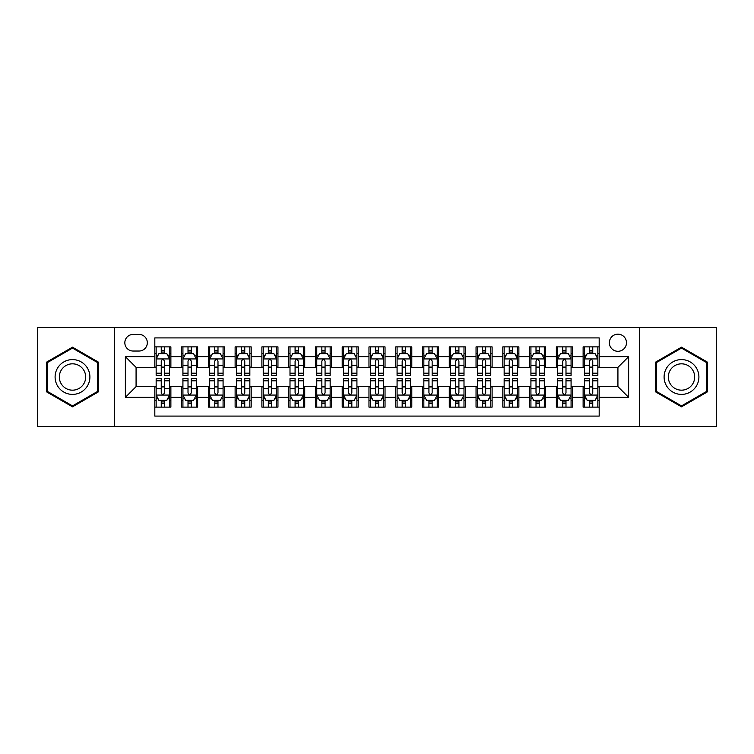 <?xml version="1.0" encoding="UTF-8"?>
<svg xmlns="http://www.w3.org/2000/svg" width="754" height="754" viewBox="0 0 754 754"><rect width="100%" height="100%" fill="white"/><g stroke="black" fill="none" stroke-linecap="round" stroke-linejoin="round"><path stroke-width="1.13" d="M617.922 334.173A8.567 8.567 0 0 0 609.355 342.731A8.567 8.567 0 0 0 617.922 351.298A8.567 8.567 0 0 0 626.489 342.731A8.567 8.567 0 0 0 617.922 334.173M639.335 426.519L716.3 426.519L716.3 327.481L639.335 327.481L639.335 426.519L114.665 426.519L114.665 327.481L37.7 327.481L37.7 426.519L114.665 426.519M599.185 346.887L583.125 346.887L583.125 356.651L572.418 356.651L572.418 367.368L583.125 367.368L583.125 356.651M572.418 356.651L572.418 346.887L556.358 346.887L556.358 356.651L545.642 356.651L545.642 367.368L556.358 367.368L556.358 356.651M545.642 356.651L545.642 346.887L529.581 346.887L529.581 356.651L518.875 356.651L518.875 367.368L529.581 367.368L529.581 356.651M518.875 356.651L518.875 346.887L502.814 346.887L502.814 356.651L492.108 356.651L492.108 367.368L502.814 367.368L502.814 356.651M492.108 356.651L492.108 346.887L476.047 346.887L476.047 356.651L465.341 356.651L465.341 367.368L476.047 367.368L476.047 356.651M465.341 356.651L465.341 346.887L449.28 346.887L449.28 356.651L438.574 356.651L438.574 367.368L449.28 367.368L449.28 356.651M438.574 356.651L438.574 346.887L422.504 346.887L422.504 356.651L411.797 356.651L411.797 367.368L422.504 367.368L422.504 356.651M411.797 356.651L411.797 346.887L395.737 346.887L395.737 356.651L385.03 356.651L385.03 367.368L395.737 367.368L395.737 356.651M385.03 356.651L385.03 346.887L368.97 346.887L368.97 356.651L358.263 356.651L358.263 367.368L368.97 367.368L368.97 356.651M358.263 356.651L358.263 346.887L342.203 346.887L342.203 356.651L331.496 356.651L331.496 367.368L342.203 367.368L342.203 356.651M331.496 356.651L331.496 346.887L315.426 346.887L315.426 356.651L304.72 356.651L304.72 367.368L315.426 367.368L315.426 356.651M304.72 356.651L304.72 346.887L288.659 346.887L288.659 356.651L277.953 356.651L277.953 367.368L288.659 367.368L288.659 356.651M277.953 356.651L277.953 346.887L261.892 346.887L261.892 356.651L251.186 356.651L251.186 367.368L261.892 367.368L261.892 356.651M251.186 356.651L251.186 346.887L235.125 346.887L235.125 356.651L224.419 356.651L224.419 367.368L235.125 367.368L235.125 356.651M224.419 356.651L224.419 346.887L208.358 346.887L208.358 356.651L197.642 356.651L197.642 367.368L208.358 367.368L208.358 356.651M197.642 356.651L197.642 346.887L181.582 346.887L181.582 367.368L170.875 367.368L170.875 346.887L154.815 346.887M154.815 407.113L170.875 407.113L170.875 386.632L181.582 386.632L181.582 407.113L197.642 407.113L197.642 386.632L208.358 386.632L208.358 397.349L197.642 397.349M208.358 397.349L208.358 407.113L224.419 407.113L224.419 386.632L235.125 386.632L235.125 397.349L224.419 397.349M235.125 397.349L235.125 407.113L251.186 407.113L251.186 386.632L261.892 386.632L261.892 397.349L251.186 397.349M261.892 397.349L261.892 407.113L277.953 407.113L277.953 386.632L288.659 386.632L288.659 397.349L277.953 397.349M288.659 397.349L288.659 407.113L304.72 407.113L304.72 386.632L315.426 386.632L315.426 397.349L304.72 397.349M315.426 397.349L315.426 407.113L331.496 407.113L331.496 386.632L342.203 386.632L342.203 397.349L331.496 397.349M342.203 397.349L342.203 407.113L358.263 407.113L358.263 386.632L368.97 386.632L368.97 397.349L358.263 397.349M368.97 397.349L368.97 407.113L385.03 407.113L385.03 386.632L395.737 386.632L395.737 397.349L385.03 397.349M395.737 397.349L395.737 407.113L411.797 407.113L411.797 386.632L422.504 386.632L422.504 397.349L411.797 397.349M422.504 397.349L422.504 407.113L438.574 407.113L438.574 386.632L449.28 386.632L449.28 397.349L438.574 397.349M449.28 397.349L449.28 407.113L465.341 407.113L465.341 386.632L476.047 386.632L476.047 397.349L465.341 397.349M476.047 397.349L476.047 407.113L492.108 407.113L492.108 386.632L502.814 386.632L502.814 397.349L492.108 397.349M502.814 397.349L502.814 407.113L518.875 407.113L518.875 386.632L529.581 386.632L529.581 397.349L518.875 397.349M529.581 397.349L529.581 407.113L545.642 407.113L545.642 386.632L556.358 386.632L556.358 397.349L545.642 397.349M556.358 397.349L556.358 407.113L572.418 407.113L572.418 386.632L583.125 386.632L583.125 397.349L572.418 397.349M133.128 351.034L139.019 351.034A8.294 8.294 0 0 0 147.322 342.731A8.294 8.294 0 0 0 139.019 334.437L133.128 334.437A8.294 8.294 0 0 0 124.834 342.731A8.294 8.294 0 0 0 133.128 351.034M639.335 327.481L114.665 327.481M599.185 356.651L599.185 337.915L154.815 337.915L154.815 367.368L136.078 367.368L136.078 386.632L154.815 386.632L154.815 416.085L599.185 416.085L599.185 386.632L617.922 386.632L617.922 367.368L599.185 367.368L599.185 356.651L628.629 356.651L628.629 397.349L599.185 397.349M154.815 397.349L125.371 397.349L125.371 356.651L154.815 356.651M583.125 397.349L583.125 407.113L599.185 407.113M154.815 353.579L156.153 353.579M161.243 353.579L164.457 353.579M169.537 353.579L170.875 353.579M154.815 367.094L156.153 367.094M161.243 367.094L164.457 367.094M169.537 367.094L170.875 367.094M154.815 386.906L156.153 386.906M161.243 386.906L164.457 386.906M169.537 386.906L170.875 386.906M154.815 400.421L156.153 400.421M161.243 400.421L164.457 400.421M169.537 400.421L170.875 400.421M181.582 367.094L182.92 367.094M188.01 367.094L191.224 367.094M196.304 367.094L197.642 367.094M181.582 353.579L182.92 353.579M188.01 353.579L191.224 353.579M196.304 353.579L197.642 353.579M181.582 386.906L182.92 386.906M188.01 386.906L191.224 386.906M196.304 386.906L197.642 386.906M181.582 400.421L182.92 400.421M188.01 400.421L191.224 400.421M196.304 400.421L197.642 400.421M208.358 386.906L209.697 386.906M214.777 386.906L217.991 386.906M223.08 386.906L224.419 386.906M208.358 400.421L209.697 400.421M214.777 400.421L217.991 400.421M223.08 400.421L224.419 400.421M208.358 353.579L209.697 353.579M214.777 353.579L217.991 353.579M223.08 353.579L224.419 353.579M208.358 367.094L209.697 367.094M214.777 367.094L217.991 367.094M223.08 367.094L224.419 367.094M235.125 386.906L236.464 386.906M241.544 386.906L244.758 386.906M249.847 386.906L251.186 386.906M235.125 400.421L236.464 400.421M241.544 400.421L244.758 400.421M249.847 400.421L251.186 400.421M235.125 353.579L236.464 353.579M241.544 353.579L244.758 353.579M249.847 353.579L251.186 353.579M235.125 367.094L236.464 367.094M241.544 367.094L244.758 367.094M249.847 367.094L251.186 367.094M261.892 386.906L263.231 386.906M268.32 386.906L271.525 386.906M276.614 386.906L277.953 386.906M261.892 400.421L263.231 400.421M268.32 400.421L271.525 400.421M276.614 400.421L277.953 400.421M261.892 353.579L263.231 353.579M268.32 353.579L271.525 353.579M276.614 353.579L277.953 353.579M261.892 367.094L263.231 367.094M268.32 367.094L271.525 367.094M276.614 367.094L277.953 367.094M288.659 386.906L289.998 386.906M295.087 386.906L298.301 386.906M303.381 386.906L304.72 386.906M288.659 400.421L289.998 400.421M295.087 400.421L298.301 400.421M303.381 400.421L304.72 400.421M288.659 353.579L289.998 353.579M295.087 353.579L298.301 353.579M303.381 353.579L304.72 353.579M288.659 367.094L289.998 367.094M295.087 367.094L298.301 367.094M303.381 367.094L304.72 367.094M315.426 386.906L316.765 386.906M321.854 386.906L325.068 386.906M330.158 386.906L331.496 386.906M315.426 400.421L316.765 400.421M321.854 400.421L325.068 400.421M330.158 400.421L331.496 400.421M315.426 353.579L316.765 353.579M321.854 353.579L325.068 353.579M330.158 353.579L331.496 353.579M315.426 367.094L316.765 367.094M321.854 367.094L325.068 367.094M330.158 367.094L331.496 367.094M342.203 386.906L343.541 386.906M348.621 386.906L351.835 386.906M356.925 386.906L358.263 386.906M342.203 400.421L343.541 400.421M348.621 400.421L351.835 400.421M356.925 400.421L358.263 400.421M342.203 353.579L343.541 353.579M348.621 353.579L351.835 353.579M356.925 353.579L358.263 353.579M342.203 367.094L343.541 367.094M348.621 367.094L351.835 367.094M356.925 367.094L358.263 367.094M368.97 386.906L370.308 386.906M375.398 386.906L378.602 386.906M383.692 386.906L385.03 386.906M368.97 400.421L370.308 400.421M375.398 400.421L378.602 400.421M383.692 400.421L385.03 400.421M368.97 353.579L370.308 353.579M375.398 353.579L378.602 353.579M383.692 353.579L385.03 353.579M368.97 367.094L370.308 367.094M375.398 367.094L378.602 367.094M383.692 367.094L385.03 367.094M395.737 386.906L397.075 386.906M402.165 386.906L405.379 386.906M410.459 386.906L411.797 386.906M395.737 400.421L397.075 400.421M402.165 400.421L405.379 400.421M410.459 400.421L411.797 400.421M395.737 353.579L397.075 353.579M402.165 353.579L405.379 353.579M410.459 353.579L411.797 353.579M395.737 367.094L397.075 367.094M402.165 367.094L405.379 367.094M410.459 367.094L411.797 367.094M422.504 386.906L423.842 386.906M428.932 386.906L432.146 386.906M437.235 386.906L438.574 386.906M422.504 400.421L423.842 400.421M428.932 400.421L432.146 400.421M437.235 400.421L438.574 400.421M422.504 353.579L423.842 353.579M428.932 353.579L432.146 353.579M437.235 353.579L438.574 353.579M422.504 367.094L423.842 367.094M428.932 367.094L432.146 367.094M437.235 367.094L438.574 367.094M449.28 386.906L450.619 386.906M455.699 386.906L458.913 386.906M464.002 386.906L465.341 386.906M449.28 400.421L450.619 400.421M455.699 400.421L458.913 400.421M464.002 400.421L465.341 400.421M449.28 353.579L450.619 353.579M455.699 353.579L458.913 353.579M464.002 353.579L465.341 353.579M449.28 367.094L450.619 367.094M455.699 367.094L458.913 367.094M464.002 367.094L465.341 367.094M476.047 386.906L477.386 386.906M482.475 386.906L485.68 386.906M490.769 386.906L492.108 386.906M476.047 400.421L477.386 400.421M482.475 400.421L485.68 400.421M490.769 400.421L492.108 400.421M476.047 353.579L477.386 353.579M482.475 353.579L485.68 353.579M490.769 353.579L492.108 353.579M476.047 367.094L477.386 367.094M482.475 367.094L485.68 367.094M490.769 367.094L492.108 367.094M502.814 386.906L504.153 386.906M509.242 386.906L512.456 386.906M517.536 386.906L518.875 386.906M502.814 400.421L504.153 400.421M509.242 400.421L512.456 400.421M517.536 400.421L518.875 400.421M502.814 353.579L504.153 353.579M509.242 353.579L512.456 353.579M517.536 353.579L518.875 353.579M502.814 367.094L504.153 367.094M509.242 367.094L512.456 367.094M517.536 367.094L518.875 367.094M529.581 386.906L530.92 386.906M536.009 386.906L539.223 386.906M544.303 386.906L545.642 386.906M529.581 400.421L530.92 400.421M536.009 400.421L539.223 400.421M544.303 400.421L545.642 400.421M529.581 353.579L530.92 353.579M536.009 353.579L539.223 353.579M544.303 353.579L545.642 353.579M529.581 367.094L530.92 367.094M536.009 367.094L539.223 367.094M544.303 367.094L545.642 367.094M556.358 386.906L557.696 386.906M562.776 386.906L565.99 386.906M571.08 386.906L572.418 386.906M556.358 400.421L557.696 400.421M562.776 400.421L565.99 400.421M571.08 400.421L572.418 400.421M556.358 353.579L557.696 353.579M562.776 353.579L565.99 353.579M571.08 353.579L572.418 353.579M556.358 367.094L557.696 367.094M562.776 367.094L565.99 367.094M571.08 367.094L572.418 367.094M583.125 386.906L584.463 386.906M589.543 386.906L592.757 386.906M597.847 386.906L599.185 386.906M583.125 400.421L584.463 400.421M589.543 400.421L592.757 400.421M597.847 400.421L599.185 400.421M583.125 353.579L584.463 353.579M589.543 353.579L592.757 353.579M597.847 353.579L599.185 353.579M583.125 367.094L584.463 367.094M589.543 367.094L592.757 367.094M597.847 367.094L599.185 367.094M136.078 367.368L125.371 356.651M136.078 386.632L125.371 397.349M628.629 356.651L617.922 367.368M628.629 397.349L617.922 386.632M72.497 406.83L98.331 391.91L98.331 362.09L72.497 347.17L46.663 362.09L46.663 391.91L72.497 406.83M707.337 362.09L681.503 347.17L655.669 362.09L655.669 391.91L681.503 406.83L707.337 391.91L707.337 362.09M164.457 350.365L161.243 350.365M169.537 373.211L164.457 373.211L164.457 375.398L169.537 375.398L169.537 359.064L166.86 353.711L158.83 353.711L156.153 359.064L156.153 375.398L161.243 375.398L161.243 373.211L156.153 373.211M156.153 359.064L156.153 346.887M169.537 359.064L169.537 346.887M161.243 353.711L161.243 346.887M164.457 346.887L164.457 353.711M164.457 373.211L164.457 361.072C163.382 359.008 162.308 359.008 161.243 361.072L161.243 373.211M161.243 403.635L164.457 403.635M156.153 380.789L161.243 380.789L161.243 378.602L156.153 378.602L156.153 394.936L158.83 400.289L166.86 400.289L169.537 394.936L169.537 378.602L164.457 378.602L164.457 380.789L169.537 380.789M169.537 394.936L169.537 407.113M156.153 394.936L156.153 407.113M164.457 400.289L164.457 407.113M161.243 407.113L161.243 400.289M161.243 380.789L161.243 392.928C162.308 394.992 163.382 394.992 164.457 392.928L164.457 380.789M72.497 359.601A17.399 17.399 0 0 0 55.099 377A17.399 17.399 0 0 0 72.497 394.399A17.399 17.399 0 0 0 89.896 377A17.399 17.399 0 0 0 72.497 359.601M72.497 363.824A13.176 13.176 0 0 0 59.33 377A13.176 13.176 0 0 0 72.497 390.176A13.176 13.176 0 0 0 85.673 377A13.176 13.176 0 0 0 72.497 363.824M97.53 391.449L72.497 405.897L47.474 391.449L47.474 362.551L72.497 348.103L97.53 362.551L97.53 391.449M666.432 368.301A17.399 17.399 0 0 0 672.804 392.071A17.399 17.399 0 0 0 696.573 385.699A17.399 17.399 0 0 0 690.202 361.929A17.399 17.399 0 0 0 666.432 368.301M670.089 370.412A13.176 13.176 0 0 0 674.915 388.404A13.176 13.176 0 0 0 692.907 383.588A13.176 13.176 0 0 0 688.091 365.596A13.176 13.176 0 0 0 670.089 370.412M706.526 362.551L706.526 391.449L681.503 405.897L656.47 391.449L656.47 362.551L681.503 348.103L706.526 362.551M191.224 350.365L188.01 350.365M196.304 373.211L191.224 373.211L191.224 375.398L196.304 375.398L196.304 359.064L193.627 353.711L185.597 353.711L182.92 359.064L182.92 375.398L188.01 375.398L188.01 373.211L182.92 373.211M182.92 359.064L182.92 346.887M196.304 359.064L196.304 346.887M188.01 353.711L188.01 346.887M191.224 346.887L191.224 353.711M191.224 373.211L191.224 361.072C190.149 359.008 189.084 359.008 188.01 361.072L188.01 373.211M217.991 350.365L214.777 350.365M223.08 373.211L217.991 373.211L217.991 375.398L223.08 375.398L223.08 359.064L220.404 353.711L212.374 353.711L209.697 359.064L209.697 375.398L214.777 375.398L214.777 373.211L209.697 373.211M209.697 359.064L209.697 346.887M223.08 359.064L223.08 346.887M214.777 353.711L214.777 346.887M217.991 346.887L217.991 353.711M217.991 373.211L217.991 361.072C216.926 359.008 215.851 359.008 214.777 361.072L214.777 373.211M244.758 350.365L241.544 350.365M249.847 373.211L244.758 373.211L244.758 375.398L249.847 375.398L249.847 359.064L247.171 353.711L239.141 353.711L236.464 359.064L236.464 375.398L241.544 375.398L241.544 373.211L236.464 373.211M236.464 359.064L236.464 346.887M249.847 359.064L249.847 346.887M241.544 353.711L241.544 346.887M244.758 346.887L244.758 353.711M244.758 373.211L244.758 361.072C243.693 359.008 242.618 359.008 241.544 361.072L241.544 373.211M271.525 350.365L268.32 350.365M276.614 373.211L271.525 373.211L271.525 375.398L276.614 375.398L276.614 359.064L273.938 353.711L265.908 353.711L263.231 359.064L263.231 375.398L268.32 375.398L268.32 373.211L263.231 373.211M263.231 359.064L263.231 346.887M276.614 359.064L276.614 346.887M268.32 353.711L268.32 346.887M271.525 346.887L271.525 353.711M271.525 373.211L271.525 361.072C270.46 359.008 269.385 359.008 268.32 361.072L268.32 373.211M188.01 403.635L191.224 403.635M182.92 380.789L188.01 380.789L188.01 378.602L182.92 378.602L182.92 394.936L185.597 400.289L193.627 400.289L196.304 394.936L196.304 378.602L191.224 378.602L191.224 380.789L196.304 380.789M196.304 394.936L196.304 407.113M182.92 394.936L182.92 407.113M191.224 400.289L191.224 407.113M188.01 407.113L188.01 400.289M188.01 380.789L188.01 392.928C189.075 394.992 190.149 394.992 191.224 392.928L191.224 380.789M214.777 403.635L217.991 403.635M209.697 380.789L214.777 380.789L214.777 378.602L209.697 378.602L209.697 394.936L212.374 400.289L220.404 400.289L223.08 394.936L223.08 378.602L217.991 378.602L217.991 380.789L223.08 380.789M223.08 394.936L223.08 407.113M209.697 394.936L209.697 407.113M217.991 400.289L217.991 407.113M214.777 407.113L214.777 400.289M214.777 380.789L214.777 392.928C215.851 394.992 216.916 394.992 217.991 392.928L217.991 380.789M241.544 403.635L244.758 403.635M236.464 380.789L241.544 380.789L241.544 378.602L236.464 378.602L236.464 394.936L239.141 400.289L247.171 400.289L249.847 394.936L249.847 378.602L244.758 378.602L244.758 380.789L249.847 380.789M249.847 394.936L249.847 407.113M236.464 394.936L236.464 407.113M244.758 400.289L244.758 407.113M241.544 407.113L241.544 400.289M241.544 380.789L241.544 392.928C242.618 394.992 243.683 394.992 244.758 392.928L244.758 380.789M268.32 403.635L271.525 403.635M263.231 380.789L268.32 380.789L268.32 378.602L263.231 378.602L263.231 394.936L265.908 400.289L273.938 400.289L276.614 394.936L276.614 378.602L271.525 378.602L271.525 380.789L276.614 380.789M276.614 394.936L276.614 407.113M263.231 394.936L263.231 407.113M271.525 400.289L271.525 407.113M268.32 407.113L268.32 400.289M268.32 380.789L268.32 392.928C269.385 394.992 270.46 394.992 271.525 392.928L271.525 380.789M298.301 350.365L295.087 350.365M303.381 373.211L298.301 373.211L298.301 375.398L303.381 375.398L303.381 359.064L300.705 353.711L292.675 353.711L289.998 359.064L289.998 375.398L295.087 375.398L295.087 373.211L289.998 373.211M289.998 359.064L289.998 346.887M303.381 359.064L303.381 346.887M295.087 353.711L295.087 346.887M298.301 346.887L298.301 353.711M298.301 373.211L298.301 361.072C297.227 359.008 296.162 359.008 295.087 361.072L295.087 373.211M295.087 403.635L298.301 403.635M289.998 380.789L295.087 380.789L295.087 378.602L289.998 378.602L289.998 394.936L292.675 400.289L300.705 400.289L303.381 394.936L303.381 378.602L298.301 378.602L298.301 380.789L303.381 380.789M303.381 394.936L303.381 407.113M289.998 394.936L289.998 407.113M298.301 400.289L298.301 407.113M295.087 407.113L295.087 400.289M295.087 380.789L295.087 392.928C296.152 394.992 297.227 394.992 298.301 392.928L298.301 380.789M325.068 350.365L321.854 350.365M330.158 373.211L325.068 373.211L325.068 375.398L330.158 375.398L330.158 359.064L327.481 353.711L319.442 353.711L316.765 359.064L316.765 375.398L321.854 375.398L321.854 373.211L316.765 373.211M316.765 359.064L316.765 346.887M330.158 359.064L330.158 346.887M321.854 353.711L321.854 346.887M325.068 346.887L325.068 353.711M325.068 373.211L325.068 361.072C323.994 359.008 322.929 359.008 321.854 361.072L321.854 373.211M321.854 403.635L325.068 403.635M316.765 380.789L321.854 380.789L321.854 378.602L316.765 378.602L316.765 394.936L319.442 400.289L327.481 400.289L330.158 394.936L330.158 378.602L325.068 378.602L325.068 380.789L330.158 380.789M330.158 394.936L330.158 407.113M316.765 394.936L316.765 407.113M325.068 400.289L325.068 407.113M321.854 407.113L321.854 400.289M321.854 380.789L321.854 392.928C322.929 394.992 323.994 394.992 325.068 392.928L325.068 380.789M351.835 350.365L348.621 350.365M356.925 373.211L351.835 373.211L351.835 375.398L356.925 375.398L356.925 359.064L354.248 353.711L346.218 353.711L343.541 359.064L343.541 375.398L348.621 375.398L348.621 373.211L343.541 373.211M343.541 359.064L343.541 346.887M356.925 359.064L356.925 346.887M348.621 353.711L348.621 346.887M351.835 346.887L351.835 353.711M351.835 373.211L351.835 361.072C350.77 359.008 349.696 359.008 348.621 361.072L348.621 373.211M348.621 403.635L351.835 403.635M343.541 380.789L348.621 380.789L348.621 378.602L343.541 378.602L343.541 394.936L346.218 400.289L354.248 400.289L356.925 394.936L356.925 378.602L351.835 378.602L351.835 380.789L356.925 380.789M356.925 394.936L356.925 407.113M343.541 394.936L343.541 407.113M351.835 400.289L351.835 407.113M348.621 407.113L348.621 400.289M348.621 380.789L348.621 392.928C349.696 394.992 350.761 394.992 351.835 392.928L351.835 380.789M378.602 350.365L375.398 350.365M383.692 373.211L378.602 373.211L378.602 375.398L383.692 375.398L383.692 359.064L381.015 353.711L372.985 353.711L370.308 359.064L370.308 375.398L375.398 375.398L375.398 373.211L370.308 373.211M370.308 359.064L370.308 346.887M383.692 359.064L383.692 346.887M375.398 353.711L375.398 346.887M378.602 346.887L378.602 353.711M378.602 373.211L378.602 361.072C377.537 359.008 376.463 359.008 375.398 361.072L375.398 373.211M375.398 403.635L378.602 403.635M370.308 380.789L375.398 380.789L375.398 378.602L370.308 378.602L370.308 394.936L372.985 400.289L381.015 400.289L383.692 394.936L383.692 378.602L378.602 378.602L378.602 380.789L383.692 380.789M383.692 394.936L383.692 407.113M370.308 394.936L370.308 407.113M378.602 400.289L378.602 407.113M375.398 407.113L375.398 400.289M375.398 380.789L375.398 392.928C376.463 394.992 377.537 394.992 378.602 392.928L378.602 380.789M405.379 350.365L402.165 350.365M410.459 373.211L405.379 373.211L405.379 375.398L410.459 375.398L410.459 359.064L407.782 353.711L399.752 353.711L397.075 359.064L397.075 375.398L402.165 375.398L402.165 373.211L397.075 373.211M397.075 359.064L397.075 346.887M410.459 359.064L410.459 346.887M402.165 353.711L402.165 346.887M405.379 346.887L405.379 353.711M405.379 373.211L405.379 361.072C404.304 359.008 403.239 359.008 402.165 361.072L402.165 373.211M402.165 403.635L405.379 403.635M397.075 380.789L402.165 380.789L402.165 378.602L397.075 378.602L397.075 394.936L399.752 400.289L407.782 400.289L410.459 394.936L410.459 378.602L405.379 378.602L405.379 380.789L410.459 380.789M410.459 394.936L410.459 407.113M397.075 394.936L397.075 407.113M405.379 400.289L405.379 407.113M402.165 407.113L402.165 400.289M402.165 380.789L402.165 392.928C403.23 394.992 404.304 394.992 405.379 392.928L405.379 380.789M432.146 350.365L428.932 350.365M437.235 373.211L432.146 373.211L432.146 375.398L437.235 375.398L437.235 359.064L434.558 353.711L426.519 353.711L423.842 359.064L423.842 375.398L428.932 375.398L428.932 373.211L423.842 373.211M423.842 359.064L423.842 346.887M437.235 359.064L437.235 346.887M428.932 353.711L428.932 346.887M432.146 346.887L432.146 353.711M432.146 373.211L432.146 361.072C431.071 359.008 430.006 359.008 428.932 361.072L428.932 373.211M428.932 403.635L432.146 403.635M423.842 380.789L428.932 380.789L428.932 378.602L423.842 378.602L423.842 394.936L426.519 400.289L434.558 400.289L437.235 394.936L437.235 378.602L432.146 378.602L432.146 380.789L437.235 380.789M437.235 394.936L437.235 407.113M423.842 394.936L423.842 407.113M432.146 400.289L432.146 407.113M428.932 407.113L428.932 400.289M428.932 380.789L428.932 392.928C430.006 394.992 431.071 394.992 432.146 392.928L432.146 380.789M458.913 350.365L455.699 350.365M464.002 373.211L458.913 373.211L458.913 375.398L464.002 375.398L464.002 359.064L461.325 353.711L453.295 353.711L450.619 359.064L450.619 375.398L455.699 375.398L455.699 373.211L450.619 373.211M450.619 359.064L450.619 346.887M464.002 359.064L464.002 346.887M455.699 353.711L455.699 346.887M458.913 346.887L458.913 353.711M458.913 373.211L458.913 361.072C457.848 359.008 456.773 359.008 455.699 361.072L455.699 373.211M455.699 403.635L458.913 403.635M450.619 380.789L455.699 380.789L455.699 378.602L450.619 378.602L450.619 394.936L453.295 400.289L461.325 400.289L464.002 394.936L464.002 378.602L458.913 378.602L458.913 380.789L464.002 380.789M464.002 394.936L464.002 407.113M450.619 394.936L450.619 407.113M458.913 400.289L458.913 407.113M455.699 407.113L455.699 400.289M455.699 380.789L455.699 392.928C456.773 394.992 457.838 394.992 458.913 392.928L458.913 380.789M485.68 350.365L482.475 350.365M490.769 373.211L485.68 373.211L485.68 375.398L490.769 375.398L490.769 359.064L488.092 353.711L480.062 353.711L477.386 359.064L477.386 375.398L482.475 375.398L482.475 373.211L477.386 373.211M477.386 359.064L477.386 346.887M490.769 359.064L490.769 346.887M482.475 353.711L482.475 346.887M485.68 346.887L485.68 353.711M485.68 373.211L485.68 361.072C484.615 359.008 483.54 359.008 482.475 361.072L482.475 373.211M482.475 403.635L485.68 403.635M477.386 380.789L482.475 380.789L482.475 378.602L477.386 378.602L477.386 394.936L480.062 400.289L488.092 400.289L490.769 394.936L490.769 378.602L485.68 378.602L485.68 380.789L490.769 380.789M490.769 394.936L490.769 407.113M477.386 394.936L477.386 407.113M485.68 400.289L485.68 407.113M482.475 407.113L482.475 400.289M482.475 380.789L482.475 392.928C483.54 394.992 484.615 394.992 485.68 392.928L485.68 380.789M512.456 350.365L509.242 350.365M517.536 373.211L512.456 373.211L512.456 375.398L517.536 375.398L517.536 359.064L514.859 353.711L506.829 353.711L504.153 359.064L504.153 375.398L509.242 375.398L509.242 373.211L504.153 373.211M504.153 359.064L504.153 346.887M517.536 359.064L517.536 346.887M509.242 353.711L509.242 346.887M512.456 346.887L512.456 353.711M512.456 373.211L512.456 361.072C511.382 359.008 510.317 359.008 509.242 361.072L509.242 373.211M509.242 403.635L512.456 403.635M504.153 380.789L509.242 380.789L509.242 378.602L504.153 378.602L504.153 394.936L506.829 400.289L514.859 400.289L517.536 394.936L517.536 378.602L512.456 378.602L512.456 380.789L517.536 380.789M517.536 394.936L517.536 407.113M504.153 394.936L504.153 407.113M512.456 400.289L512.456 407.113M509.242 407.113L509.242 400.289M509.242 380.789L509.242 392.928C510.307 394.992 511.382 394.992 512.456 392.928L512.456 380.789M539.223 350.365L536.009 350.365M544.303 373.211L539.223 373.211L539.223 375.398L544.303 375.398L544.303 359.064L541.626 353.711L533.596 353.711L530.92 359.064L530.92 375.398L536.009 375.398L536.009 373.211L530.92 373.211M530.92 359.064L530.92 346.887M544.303 359.064L544.303 346.887M536.009 353.711L536.009 346.887M539.223 346.887L539.223 353.711M539.223 373.211L539.223 361.072C538.149 359.008 537.084 359.008 536.009 361.072L536.009 373.211M536.009 403.635L539.223 403.635M530.92 380.789L536.009 380.789L536.009 378.602L530.92 378.602L530.92 394.936L533.596 400.289L541.626 400.289L544.303 394.936L544.303 378.602L539.223 378.602L539.223 380.789L544.303 380.789M544.303 394.936L544.303 407.113M530.92 394.936L530.92 407.113M539.223 400.289L539.223 407.113M536.009 407.113L536.009 400.289M536.009 380.789L536.009 392.928C537.074 394.992 538.149 394.992 539.223 392.928L539.223 380.789M565.99 350.365L562.776 350.365M571.08 373.211L565.99 373.211L565.99 375.398L571.08 375.398L571.08 359.064L568.403 353.711L560.373 353.711L557.696 359.064L557.696 375.398L562.776 375.398L562.776 373.211L557.696 373.211M557.696 359.064L557.696 346.887M571.08 359.064L571.08 346.887M562.776 353.711L562.776 346.887M565.99 346.887L565.99 353.711M565.99 373.211L565.99 361.072C564.925 359.008 563.851 359.008 562.776 361.072L562.776 373.211M562.776 403.635L565.99 403.635M557.696 380.789L562.776 380.789L562.776 378.602L557.696 378.602L557.696 394.936L560.373 400.289L568.403 400.289L571.08 394.936L571.08 378.602L565.99 378.602L565.99 380.789L571.08 380.789M571.08 394.936L571.08 407.113M557.696 394.936L557.696 407.113M565.99 400.289L565.99 407.113M562.776 407.113L562.776 400.289M562.776 380.789L562.776 392.928C563.851 394.992 564.916 394.992 565.99 392.928L565.99 380.789M592.757 350.365L589.543 350.365M597.847 373.211L592.757 373.211L592.757 375.398L597.847 375.398L597.847 359.064L595.17 353.711L587.14 353.711L584.463 359.064L584.463 375.398L589.543 375.398L589.543 373.211L584.463 373.211M584.463 359.064L584.463 346.887M597.847 359.064L597.847 346.887M589.543 353.711L589.543 346.887M592.757 346.887L592.757 353.711M592.757 373.211L592.757 361.072C591.692 359.008 590.618 359.008 589.543 361.072L589.543 373.211M589.543 403.635L592.757 403.635M584.463 380.789L589.543 380.789L589.543 378.602L584.463 378.602L584.463 394.936L587.14 400.289L595.17 400.289L597.847 394.936L597.847 378.602L592.757 378.602L592.757 380.789L597.847 380.789M597.847 394.936L597.847 407.113M584.463 394.936L584.463 407.113M592.757 400.289L592.757 407.113M589.543 407.113L589.543 400.289M589.543 380.789L589.543 392.928C590.618 394.992 591.692 394.992 592.757 392.928L592.757 380.789M181.582 397.349L170.875 397.349M181.582 356.651L170.875 356.651M169.471 358.932L156.219 358.932M156.153 355.181L158.095 355.181M167.595 355.181L169.537 355.181M161.243 365.266L156.153 365.266M169.537 365.266L164.457 365.266M164.457 352.071L161.243 352.071M156.219 395.068L169.471 395.068M169.537 398.819L167.595 398.819M158.095 398.819L156.153 398.819M164.457 388.734L169.537 388.734M156.153 388.734L161.243 388.734M161.243 401.929L164.457 401.929M196.238 358.932L182.986 358.932M182.92 355.181L184.862 355.181M194.372 355.181L196.304 355.181M188.01 365.266L182.92 365.266M196.304 365.266L191.224 365.266M191.224 352.071L188.01 352.071M223.014 358.932L209.763 358.932M209.697 355.181L211.629 355.181M221.139 355.181L223.08 355.181M214.777 365.266L209.697 365.266M223.08 365.266L217.991 365.266M217.991 352.071L214.777 352.071M249.781 358.932L236.53 358.932M236.464 355.181L238.405 355.181M247.906 355.181L249.847 355.181M241.544 365.266L236.464 365.266M249.847 365.266L244.758 365.266M244.758 352.071L241.544 352.071M276.548 358.932L263.297 358.932M263.231 355.181L265.172 355.181M274.673 355.181L276.614 355.181M268.32 365.266L263.231 365.266M276.614 365.266L271.525 365.266M271.525 352.071L268.32 352.071M182.986 395.068L196.238 395.068M196.304 398.819L194.372 398.819M184.862 398.819L182.92 398.819M191.224 388.734L196.304 388.734M182.92 388.734L188.01 388.734M188.01 401.929L191.224 401.929M209.763 395.068L223.014 395.068M223.08 398.819L221.139 398.819M211.629 398.819L209.697 398.819M217.991 388.734L223.08 388.734M209.697 388.734L214.777 388.734M214.777 401.929L217.991 401.929M236.53 395.068L249.781 395.068M249.847 398.819L247.906 398.819M238.405 398.819L236.464 398.819M244.758 388.734L249.847 388.734M236.464 388.734L241.544 388.734M241.544 401.929L244.758 401.929M263.297 395.068L276.548 395.068M276.614 398.819L274.673 398.819M265.172 398.819L263.231 398.819M271.525 388.734L276.614 388.734M263.231 388.734L268.32 388.734M268.32 401.929L271.525 401.929M303.315 358.932L290.064 358.932M289.998 355.181L291.939 355.181M301.44 355.181L303.381 355.181M295.087 365.266L289.998 365.266M303.381 365.266L298.301 365.266M298.301 352.071L295.087 352.071M290.064 395.068L303.315 395.068M303.381 398.819L301.44 398.819M291.939 398.819L289.998 398.819M298.301 388.734L303.381 388.734M289.998 388.734L295.087 388.734M295.087 401.929L298.301 401.929M330.082 358.932L316.84 358.932M316.765 355.181L318.706 355.181M328.216 355.181L330.158 355.181M321.854 365.266L316.765 365.266M330.158 365.266L325.068 365.266M325.068 352.071L321.854 352.071M316.84 395.068L330.082 395.068M330.158 398.819L328.216 398.819M318.706 398.819L316.765 398.819M325.068 388.734L330.158 388.734M316.765 388.734L321.854 388.734M321.854 401.929L325.068 401.929M356.859 358.932L343.607 358.932M343.541 355.181L345.483 355.181M354.983 355.181L356.925 355.181M348.621 365.266L343.541 365.266M356.925 365.266L351.835 365.266M351.835 352.071L348.621 352.071M343.607 395.068L356.859 395.068M356.925 398.819L354.983 398.819M345.483 398.819L343.541 398.819M351.835 388.734L356.925 388.734M343.541 388.734L348.621 388.734M348.621 401.929L351.835 401.929M383.626 358.932L370.374 358.932M370.308 355.181L372.25 355.181M381.75 355.181L383.692 355.181M375.398 365.266L370.308 365.266M383.692 365.266L378.602 365.266M378.602 352.071L375.398 352.071M370.374 395.068L383.626 395.068M383.692 398.819L381.75 398.819M372.25 398.819L370.308 398.819M378.602 388.734L383.692 388.734M370.308 388.734L375.398 388.734M375.398 401.929L378.602 401.929M410.393 358.932L397.141 358.932M397.075 355.181L399.017 355.181M408.517 355.181L410.459 355.181M402.165 365.266L397.075 365.266M410.459 365.266L405.379 365.266M405.379 352.071L402.165 352.071M397.141 395.068L410.393 395.068M410.459 398.819L408.517 398.819M399.017 398.819L397.075 398.819M405.379 388.734L410.459 388.734M397.075 388.734L402.165 388.734M402.165 401.929L405.379 401.929M437.16 358.932L423.918 358.932M423.842 355.181L425.784 355.181M435.294 355.181L437.235 355.181M428.932 365.266L423.842 365.266M437.235 365.266L432.146 365.266M432.146 352.071L428.932 352.071M423.918 395.068L437.16 395.068M437.235 398.819L435.294 398.819M425.784 398.819L423.842 398.819M432.146 388.734L437.235 388.734M423.842 388.734L428.932 388.734M428.932 401.929L432.146 401.929M463.936 358.932L450.685 358.932M450.619 355.181L452.56 355.181M462.061 355.181L464.002 355.181M455.699 365.266L450.619 365.266M464.002 365.266L458.913 365.266M458.913 352.071L455.699 352.071M450.685 395.068L463.936 395.068M464.002 398.819L462.061 398.819M452.56 398.819L450.619 398.819M458.913 388.734L464.002 388.734M450.619 388.734L455.699 388.734M455.699 401.929L458.913 401.929M490.703 358.932L477.452 358.932M477.386 355.181L479.327 355.181M488.828 355.181L490.769 355.181M482.475 365.266L477.386 365.266M490.769 365.266L485.68 365.266M485.68 352.071L482.475 352.071M477.452 395.068L490.703 395.068M490.769 398.819L488.828 398.819M479.327 398.819L477.386 398.819M485.68 388.734L490.769 388.734M477.386 388.734L482.475 388.734M482.475 401.929L485.68 401.929M517.47 358.932L504.219 358.932M504.153 355.181L506.094 355.181M515.595 355.181L517.536 355.181M509.242 365.266L504.153 365.266M517.536 365.266L512.456 365.266M512.456 352.071L509.242 352.071M504.219 395.068L517.47 395.068M517.536 398.819L515.595 398.819M506.094 398.819L504.153 398.819M512.456 388.734L517.536 388.734M504.153 388.734L509.242 388.734M509.242 401.929L512.456 401.929M544.237 358.932L530.986 358.932M530.92 355.181L532.861 355.181M542.371 355.181L544.303 355.181M536.009 365.266L530.92 365.266M544.303 365.266L539.223 365.266M539.223 352.071L536.009 352.071M530.986 395.068L544.237 395.068M544.303 398.819L542.371 398.819M532.861 398.819L530.92 398.819M539.223 388.734L544.303 388.734M530.92 388.734L536.009 388.734M536.009 401.929L539.223 401.929M571.014 358.932L557.762 358.932M557.696 355.181L559.628 355.181M569.138 355.181L571.08 355.181M562.776 365.266L557.696 365.266M571.08 365.266L565.99 365.266M565.99 352.071L562.776 352.071M557.762 395.068L571.014 395.068M571.08 398.819L569.138 398.819M559.628 398.819L557.696 398.819M565.99 388.734L571.08 388.734M557.696 388.734L562.776 388.734M562.776 401.929L565.99 401.929M597.781 358.932L584.529 358.932M584.463 355.181L586.405 355.181M595.905 355.181L597.847 355.181M589.543 365.266L584.463 365.266M597.847 365.266L592.757 365.266M592.757 352.071L589.543 352.071M584.529 395.068L597.781 395.068M597.847 398.819L595.905 398.819M586.405 398.819L584.463 398.819M592.757 388.734L597.847 388.734M584.463 388.734L589.543 388.734M589.543 401.929L592.757 401.929"/></g></svg>
